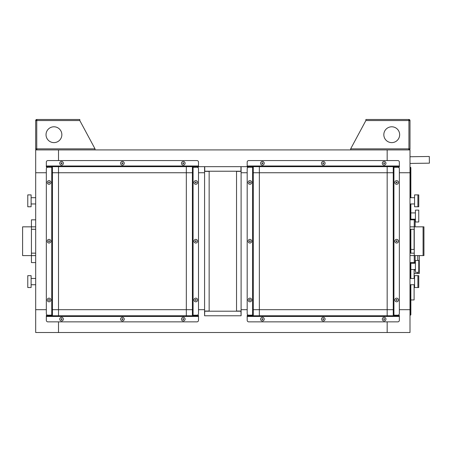 <?xml version="1.0" encoding="UTF-8"?>
<svg xmlns="http://www.w3.org/2000/svg" width="452" height="452" viewBox="0 0 452 452"><rect width="100%" height="100%" fill="white"/><g stroke="black" fill="none" stroke-linecap="round" stroke-linejoin="round"><path stroke-width="0.68" d="M192.772 315.106L193.077 315.773L192.411 315.106L193.077 315.191L193.077 167.24L196.976 167.24L192.411 167.325L192.411 315.106L192.411 167.325L193.077 166.658L193.077 167.025L198.496 167.025L198.496 166.658L247.187 166.658L241.102 166.658L241.102 172.743L247.187 172.743L241.102 172.743L241.102 309.688L247.187 309.688L241.102 309.688L241.102 315.773L240.95 311.208L204.733 311.208L204.581 315.773L204.581 172.743L198.496 172.743L204.581 172.743L204.581 166.658L198.496 166.658L198.496 162.093A1.52 1.52 0 0 0 196.976 160.573L47.861 160.573L196.976 160.573M58.511 149.923L387.172 149.923L387.172 160.573L387.172 149.923L409.998 149.923L409.998 172.743L399.348 172.743L409.998 172.743L409.998 309.688L399.348 309.688L409.998 309.688L409.998 332.514L58.511 332.514L58.511 321.858L58.511 332.514L35.685 332.514L35.685 149.923L58.511 149.923L58.511 160.573L58.511 149.923M393.257 166.658L393.257 172.743L387.172 172.743L387.172 315.773L387.172 309.688L393.257 309.688L393.257 172.743L393.257 309.688L253.273 309.688L253.273 172.743L387.172 172.743L387.172 166.658M192.411 166.664L58.511 166.664L58.511 172.743L192.405 172.743L192.411 309.688L58.511 309.688L58.511 166.658M253.273 166.664L387.172 166.664L387.172 172.743L393.257 172.743M241.102 315.773L204.581 315.773M387.172 321.858L387.172 332.514L387.172 321.858M58.511 315.773L58.511 309.688L52.426 309.688L58.511 309.688L58.511 315.773L192.411 315.773L192.411 172.743L186.326 172.743L186.326 309.688L192.405 309.688L186.326 309.688L186.326 315.773M387.172 315.773L253.273 315.773L253.273 172.743L259.358 172.743L253.273 172.743L253.273 166.658M52.421 315.773L52.421 166.658M46.336 172.743L35.685 172.743L46.336 172.743M46.336 309.688L35.685 309.688L46.336 309.688M52.426 172.743L58.511 172.743L52.426 172.743L52.426 309.688M393.257 309.688L393.257 315.773M259.358 315.773L259.358 309.688L253.273 309.688L259.358 309.688L259.358 166.664M204.581 309.688L198.496 309.688L204.581 309.688M192.411 166.658L192.411 172.743L186.326 172.743L186.326 166.664M240.95 166.658L240.95 171.223L204.733 171.223L204.733 166.658M204.581 171.376L209.146 171.376L209.146 311.055L204.581 311.055M241.102 311.055L236.537 311.055L236.537 171.376L241.102 171.376M414.105 284.732L414.105 299.947L410.851 299.947M414.105 278.466L414.105 269.516M419.281 255.595L419.281 273.55L417.755 273.55L417.755 272.319M417.755 255.595L417.755 260.448M414.105 273.55L417.755 273.55M414.105 270.047L415.416 270.047M414.105 229.271L414.105 249.431L410.851 249.431M414.105 219.836L414.105 219.18M423.083 226.836L423.083 255.595L423.936 255.595L423.936 226.836L414.258 226.836L414.258 255.595L423.083 255.595M409.998 219.836L414.258 219.836L414.258 229.271L409.998 229.271M409.998 253.16L414.258 253.16L414.258 262.595L415.111 262.595L415.111 255.595M409.998 278.466L414.563 278.466L414.563 284.732L409.998 284.732M417.908 287.534L417.908 275.663L418.761 275.663L418.761 287.534L414.563 287.534L414.563 284.732M417.908 275.663L414.563 275.663L414.563 278.466M409.998 197.699L414.563 197.699L414.563 203.965L409.998 203.965M417.908 206.767L417.908 194.897L418.761 194.897L418.761 206.767L414.563 206.767L414.563 203.965M417.908 194.897L414.563 194.897L414.563 197.699M35.685 262.595L31.425 262.595L31.425 255.595L22.6 255.595L22.6 226.836L31.425 226.836L31.425 219.836L35.685 219.836M35.685 255.595L31.425 255.595L31.425 226.836L31.425 229.271L35.685 229.271M31.425 255.595L31.425 253.16L35.685 253.16M35.685 203.965L31.12 203.965L31.12 197.699L35.685 197.699M31.12 203.965L31.12 206.767L27.775 206.767L27.775 194.897L31.12 194.897L31.12 197.699M35.685 284.732L31.12 284.732L31.12 278.466L35.685 278.466M31.12 284.732L31.12 287.534L27.775 287.534L27.775 275.663L31.12 275.663L31.12 278.466M409.998 163.438L429.4 163.166L429.304 156.477L409.998 156.742M410.608 314.62A0.305 0.305 0 0 1 410.303 314.92L410.851 314.62L410.851 284.732M410.851 278.466L410.851 269.516L415.416 269.516L415.416 260.448L418.761 260.448L418.761 272.319L415.416 272.319L415.416 269.516M410.851 269.516L410.851 262.595M410.851 253.16L410.851 229.271M410.851 219.836L410.851 219.18L415.416 219.18L415.416 210.112L418.761 210.112L418.761 221.983L415.416 221.983L415.416 219.18M410.851 219.18L410.851 203.965M410.851 197.699L410.851 167.816L410.303 167.816L409.998 167.268L410.303 167.268A0.548 0.548 0 0 1 410.851 167.816M410.851 314.62A0.548 0.548 0 0 1 410.303 315.163M410.269 167.511L410.303 167.511A0.305 0.305 0 0 1 410.608 167.816M414.258 219.836L415.111 219.836L415.111 226.836M410.851 263.25L415.416 263.25M410.851 212.915L415.416 212.915M398.461 299.975A1.825 1.825 0 0 1 396.636 301.806A1.825 1.825 0 0 1 394.811 299.975A1.825 1.825 0 0 1 396.636 298.151A1.825 1.825 0 0 1 398.461 299.975M398.461 241.215A1.825 1.825 0 0 1 396.636 243.04A1.825 1.825 0 0 1 394.811 241.215A1.825 1.825 0 0 1 396.636 239.39A1.825 1.825 0 0 1 398.461 241.215M398.461 182.455A1.825 1.825 0 0 1 396.636 184.28A1.825 1.825 0 0 1 394.811 182.455A1.825 1.825 0 0 1 396.636 180.63A1.825 1.825 0 0 1 398.461 182.455M396.184 299.975A0.458 0.458 0 0 0 396.636 300.433A0.458 0.458 0 0 0 397.093 299.975A0.458 0.458 0 0 0 396.636 299.523A0.458 0.458 0 0 0 396.184 299.975M396.184 182.455A0.458 0.458 0 0 0 396.636 182.913A0.458 0.458 0 0 0 397.093 182.455A0.458 0.458 0 0 0 396.636 181.998A0.458 0.458 0 0 0 396.184 182.455M396.184 241.215A0.458 0.458 0 0 0 396.636 241.673A0.458 0.458 0 0 0 397.093 241.215A0.458 0.458 0 0 0 396.636 240.758A0.458 0.458 0 0 0 396.184 241.215M393.624 315.106L393.929 315.773L393.257 315.106L393.929 315.191L393.929 167.24L397.822 167.24L393.257 167.325L393.257 315.106L393.257 167.325L393.929 166.658L393.929 167.025L399.348 167.025L399.348 162.093A1.52 1.52 0 0 0 397.822 160.573L248.707 160.573L397.822 160.573M399.348 168.76L399.348 313.671L399.348 168.76A1.52 1.52 0 0 0 397.822 167.24M393.929 315.191L397.822 315.191L393.929 315.191M399.348 313.671A1.52 1.52 0 0 1 397.822 315.191M393.624 167.325L393.929 167.025M247.187 315.773L252.606 315.773L252.606 315.411L247.187 315.411L247.187 316.445L399.348 316.445L399.348 320.338L399.348 315.773L252.606 315.773L253.273 315.106L248.707 315.191L252.606 315.191L252.606 167.24L253.273 167.325L253.273 315.106L253.273 167.325L252.606 166.658L399.348 166.658M393.929 315.411L397.822 315.411L397.822 315.773M399.348 315.773L399.348 315.411L397.822 315.411M248.069 182.455A1.825 1.825 0 0 1 249.894 180.63A1.825 1.825 0 0 1 251.719 182.455A1.825 1.825 0 0 1 249.894 184.28A1.825 1.825 0 0 1 248.069 182.455M248.069 241.215A1.825 1.825 0 0 1 249.894 239.39A1.825 1.825 0 0 1 251.719 241.215A1.825 1.825 0 0 1 249.894 243.04A1.825 1.825 0 0 1 248.069 241.215M248.069 299.975A1.825 1.825 0 0 1 249.894 298.151A1.825 1.825 0 0 1 251.719 299.975A1.825 1.825 0 0 1 249.894 301.806A1.825 1.825 0 0 1 248.069 299.975M250.351 182.455A0.458 0.458 0 0 0 249.894 181.998A0.458 0.458 0 0 0 249.436 182.455A0.458 0.458 0 0 0 249.894 182.913A0.458 0.458 0 0 0 250.351 182.455M250.351 299.975A0.458 0.458 0 0 0 249.894 299.523A0.458 0.458 0 0 0 249.436 299.975A0.458 0.458 0 0 0 249.894 300.433A0.458 0.458 0 0 0 250.351 299.975M250.351 241.215A0.458 0.458 0 0 0 249.894 240.758A0.458 0.458 0 0 0 249.436 241.215A0.458 0.458 0 0 0 249.894 241.673A0.458 0.458 0 0 0 250.351 241.215M247.187 313.671L247.187 168.76L247.187 313.671A1.52 1.52 0 0 0 248.707 315.191M252.606 167.24L248.707 167.24L252.606 167.24M247.187 168.76A1.52 1.52 0 0 1 248.707 167.24M252.905 315.106L252.606 315.411M399.348 165.986L247.187 165.986L247.187 162.093L247.187 166.658L252.606 166.658L252.905 167.325M252.606 167.025L248.707 167.025L248.707 166.658M247.187 166.658L247.187 167.025L248.707 167.025M384.132 161.454A1.825 1.825 0 0 1 385.957 163.279A1.825 1.825 0 0 1 384.132 165.104A1.825 1.825 0 0 1 382.302 163.279A1.825 1.825 0 0 1 384.132 161.454M323.265 161.454A1.825 1.825 0 0 1 325.09 163.279A1.825 1.825 0 0 1 323.265 165.104A1.825 1.825 0 0 1 321.44 163.279A1.825 1.825 0 0 1 323.265 161.454M262.403 161.454A1.825 1.825 0 0 1 264.228 163.279A1.825 1.825 0 0 1 262.403 165.104A1.825 1.825 0 0 1 260.578 163.279A1.825 1.825 0 0 1 262.403 161.454M384.132 163.737A0.458 0.458 0 0 0 384.584 163.279A0.458 0.458 0 0 0 384.132 162.822A0.458 0.458 0 0 0 383.675 163.279A0.458 0.458 0 0 0 384.132 163.737M262.403 163.737A0.458 0.458 0 0 0 262.861 163.279A0.458 0.458 0 0 0 262.403 162.822A0.458 0.458 0 0 0 261.945 163.279A0.458 0.458 0 0 0 262.403 163.737M323.265 163.737A0.458 0.458 0 0 0 323.722 163.279A0.458 0.458 0 0 0 323.265 162.822A0.458 0.458 0 0 0 322.807 163.279A0.458 0.458 0 0 0 323.265 163.737M247.187 162.093A1.52 1.52 0 0 1 248.707 160.573M262.403 320.976A1.825 1.825 0 0 1 260.578 319.152A1.825 1.825 0 0 1 262.403 317.327A1.825 1.825 0 0 1 264.228 319.152A1.825 1.825 0 0 1 262.403 320.976M323.265 320.976A1.825 1.825 0 0 1 321.44 319.152A1.825 1.825 0 0 1 323.265 317.327A1.825 1.825 0 0 1 325.09 319.152A1.825 1.825 0 0 1 323.265 320.976M384.132 320.976A1.825 1.825 0 0 1 382.302 319.152A1.825 1.825 0 0 1 384.132 317.327A1.825 1.825 0 0 1 385.957 319.152A1.825 1.825 0 0 1 384.132 320.976M262.403 318.694A0.458 0.458 0 0 0 261.945 319.152A0.458 0.458 0 0 0 262.403 319.609A0.458 0.458 0 0 0 262.861 319.152A0.458 0.458 0 0 0 262.403 318.694M384.132 318.694A0.458 0.458 0 0 0 383.675 319.152A0.458 0.458 0 0 0 384.132 319.609A0.458 0.458 0 0 0 384.584 319.152A0.458 0.458 0 0 0 384.132 318.694M323.265 318.694A0.458 0.458 0 0 0 322.807 319.152A0.458 0.458 0 0 0 323.265 319.609A0.458 0.458 0 0 0 323.722 319.152A0.458 0.458 0 0 0 323.265 318.694M397.822 321.858L248.707 321.858L397.822 321.858A1.52 1.52 0 0 0 399.348 320.338M247.187 316.445L247.187 320.338A1.52 1.52 0 0 0 248.707 321.858M197.614 299.975A1.825 1.825 0 0 1 195.789 301.806A1.825 1.825 0 0 1 193.959 299.975A1.825 1.825 0 0 1 195.789 298.151A1.825 1.825 0 0 1 197.614 299.975M197.614 241.215A1.825 1.825 0 0 1 195.789 243.04A1.825 1.825 0 0 1 193.959 241.215A1.825 1.825 0 0 1 195.789 239.39A1.825 1.825 0 0 1 197.614 241.215M197.614 182.455A1.825 1.825 0 0 1 195.789 184.28A1.825 1.825 0 0 1 193.959 182.455A1.825 1.825 0 0 1 195.789 180.63A1.825 1.825 0 0 1 197.614 182.455M195.332 299.975A0.458 0.458 0 0 0 195.789 300.433A0.458 0.458 0 0 0 196.241 299.975A0.458 0.458 0 0 0 195.789 299.523A0.458 0.458 0 0 0 195.332 299.975M195.332 182.455A0.458 0.458 0 0 0 195.789 182.913A0.458 0.458 0 0 0 196.241 182.455A0.458 0.458 0 0 0 195.789 181.998A0.458 0.458 0 0 0 195.332 182.455M195.332 241.215A0.458 0.458 0 0 0 195.789 241.673A0.458 0.458 0 0 0 196.241 241.215A0.458 0.458 0 0 0 195.789 240.758A0.458 0.458 0 0 0 195.332 241.215M198.496 168.76L198.496 313.671L198.496 168.76A1.52 1.52 0 0 0 196.976 167.24M193.077 315.191L196.976 315.191L193.077 315.191M198.496 313.671A1.52 1.52 0 0 1 196.976 315.191M192.772 167.325L193.077 167.025M46.336 315.773L51.754 315.773L51.754 315.411L46.336 315.411L46.336 316.445L198.496 316.445L198.496 320.338L198.496 315.773L51.754 315.773L52.421 315.106L47.861 315.191L51.754 315.191L51.754 167.24L52.421 167.325L52.421 315.106L52.421 167.325L51.754 166.658L198.496 166.658M193.077 315.411L196.976 315.411L196.976 315.773M198.496 315.773L198.496 315.411L196.976 315.411M47.217 182.455A1.825 1.825 0 0 1 49.048 180.63A1.825 1.825 0 0 1 50.873 182.455A1.825 1.825 0 0 1 49.048 184.28A1.825 1.825 0 0 1 47.217 182.455M47.217 241.215A1.825 1.825 0 0 1 49.048 239.39A1.825 1.825 0 0 1 50.873 241.215A1.825 1.825 0 0 1 49.048 243.04A1.825 1.825 0 0 1 47.217 241.215M47.217 299.975A1.825 1.825 0 0 1 49.048 298.151A1.825 1.825 0 0 1 50.873 299.975A1.825 1.825 0 0 1 49.048 301.806A1.825 1.825 0 0 1 47.217 299.975M49.5 182.455A0.458 0.458 0 0 0 49.048 181.998A0.458 0.458 0 0 0 48.59 182.455A0.458 0.458 0 0 0 49.048 182.913A0.458 0.458 0 0 0 49.5 182.455M49.5 299.975A0.458 0.458 0 0 0 49.048 299.523A0.458 0.458 0 0 0 48.59 299.975A0.458 0.458 0 0 0 49.048 300.433A0.458 0.458 0 0 0 49.5 299.975M49.5 241.215A0.458 0.458 0 0 0 49.048 240.758A0.458 0.458 0 0 0 48.59 241.215A0.458 0.458 0 0 0 49.048 241.673A0.458 0.458 0 0 0 49.5 241.215M46.336 313.671L46.336 168.76L46.336 313.671A1.52 1.52 0 0 0 47.861 315.191M51.754 167.24L47.861 167.24L51.754 167.24M46.336 168.76A1.52 1.52 0 0 1 47.861 167.24M52.059 315.106L51.754 315.411M198.496 165.986L46.336 165.986L46.336 162.093L46.336 166.658L51.754 166.658L52.059 167.325M51.754 167.025L47.861 167.025L47.861 166.658M46.336 166.658L46.336 167.025L47.861 167.025M183.28 161.454A1.825 1.825 0 0 1 185.105 163.279A1.825 1.825 0 0 1 183.28 165.104A1.825 1.825 0 0 1 181.455 163.279A1.825 1.825 0 0 1 183.28 161.454M122.419 161.454A1.825 1.825 0 0 1 124.243 163.279A1.825 1.825 0 0 1 122.419 165.104A1.825 1.825 0 0 1 120.588 163.279A1.825 1.825 0 0 1 122.419 161.454M61.551 161.454A1.825 1.825 0 0 1 63.376 163.279A1.825 1.825 0 0 1 61.551 165.104A1.825 1.825 0 0 1 59.726 163.279A1.825 1.825 0 0 1 61.551 161.454M183.28 163.737A0.458 0.458 0 0 0 183.738 163.279A0.458 0.458 0 0 0 183.28 162.822A0.458 0.458 0 0 0 182.823 163.279A0.458 0.458 0 0 0 183.28 163.737M61.551 163.737A0.458 0.458 0 0 0 62.009 163.279A0.458 0.458 0 0 0 61.551 162.822A0.458 0.458 0 0 0 61.093 163.279A0.458 0.458 0 0 0 61.551 163.737M122.419 163.737A0.458 0.458 0 0 0 122.871 163.279A0.458 0.458 0 0 0 122.419 162.822A0.458 0.458 0 0 0 121.961 163.279A0.458 0.458 0 0 0 122.419 163.737M46.336 162.093A1.52 1.52 0 0 1 47.861 160.573M61.551 320.976A1.825 1.825 0 0 1 59.726 319.152A1.825 1.825 0 0 1 61.551 317.327A1.825 1.825 0 0 1 63.376 319.152A1.825 1.825 0 0 1 61.551 320.976M122.419 320.976A1.825 1.825 0 0 1 120.588 319.152A1.825 1.825 0 0 1 122.419 317.327A1.825 1.825 0 0 1 124.243 319.152A1.825 1.825 0 0 1 122.419 320.976M183.28 320.976A1.825 1.825 0 0 1 181.455 319.152A1.825 1.825 0 0 1 183.28 317.327A1.825 1.825 0 0 1 185.105 319.152A1.825 1.825 0 0 1 183.28 320.976M61.551 318.694A0.458 0.458 0 0 0 61.093 319.152A0.458 0.458 0 0 0 61.551 319.609A0.458 0.458 0 0 0 62.009 319.152A0.458 0.458 0 0 0 61.551 318.694M183.28 318.694A0.458 0.458 0 0 0 182.823 319.152A0.458 0.458 0 0 0 183.28 319.609A0.458 0.458 0 0 0 183.738 319.152A0.458 0.458 0 0 0 183.28 318.694M122.419 318.694A0.458 0.458 0 0 0 121.961 319.152A0.458 0.458 0 0 0 122.419 319.609A0.458 0.458 0 0 0 122.871 319.152A0.458 0.458 0 0 0 122.419 318.694M196.976 321.858L47.861 321.858L196.976 321.858A1.52 1.52 0 0 0 198.496 320.338M46.336 316.445L46.336 320.338A1.52 1.52 0 0 0 47.861 321.858M383.827 134.707A7.91 7.91 0 0 1 391.737 126.792A7.91 7.91 0 0 1 399.653 134.707A7.91 7.91 0 0 1 391.737 142.617A7.91 7.91 0 0 1 383.827 134.707M408.93 149.923A1.068 1.068 0 0 0 409.998 148.855L409.998 120.554L408.93 120.554L408.715 119.486L365.871 119.486L365.871 120.554L408.93 120.554L408.93 148.855L409.998 148.855L408.93 149.923L409.235 148.855M350.656 149.923L350.656 148.855L365.871 120.554M408.715 149.923L408.93 148.855L350.656 148.855M397.607 119.486L408.93 119.486L409.235 120.554M408.93 119.486L409.998 120.554A1.068 1.068 0 0 0 408.93 119.486M36.968 149.923L36.753 148.855L35.685 148.855L36.753 149.923A1.068 1.068 0 0 1 35.685 148.855L35.685 120.554A1.068 1.068 0 0 1 36.753 119.486L36.793 120.249M79.812 120.554L95.027 148.855L36.753 148.855L36.753 120.554L79.812 120.554L79.812 119.486L36.968 119.486L36.753 120.554L35.685 120.554L36.753 119.486L48.076 119.486M61.856 134.707A7.91 7.91 0 0 0 53.946 126.792A7.91 7.91 0 0 0 46.031 134.707A7.91 7.91 0 0 0 53.946 142.617A7.91 7.91 0 0 0 61.856 134.707M95.027 149.923L95.027 148.855M36.753 149.923L36.448 148.855M36.448 120.554L36.753 120.249M409.998 226.836L414.258 226.836M409.998 255.595L414.258 255.595M35.685 226.836L31.425 226.836M409.998 314.62L410.303 314.62L410.303 284.732M410.303 278.466L410.303 262.595M410.303 253.16L410.303 229.271M410.303 219.836L410.303 203.965M410.303 197.699L410.303 167.816L409.998 167.816M397.822 166.658L397.822 167.025M248.707 315.773L248.707 315.411M196.976 166.658L196.976 167.025M47.861 315.773L47.861 315.411M409.998 262.595L414.258 262.595"/></g></svg>
